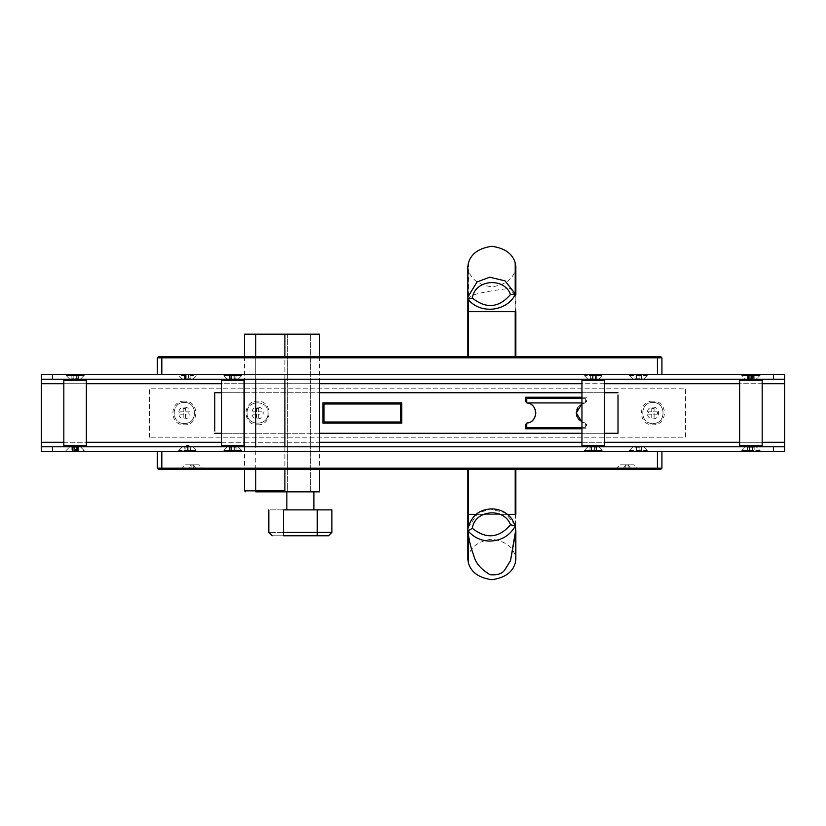 <?xml version="1.0" encoding="UTF-8"?>
<svg xmlns="http://www.w3.org/2000/svg" width="826" height="826" viewBox="0 0 826 826"><rect width="100%" height="100%" fill="white"/><g stroke="black" fill="none" stroke-linecap="round" stroke-linejoin="round"><path stroke-width="0.62" stroke-dasharray="4.13 3.1" d="M184.353 402.52C197.858 401.88 197.858 424.12 184.353 423.48C197.858 424.12 197.858 401.88 184.353 402.52C170.837 401.88 170.837 424.12 184.353 423.48C170.837 424.12 170.837 401.88 184.353 402.52M185.509 417.502L185.509 414.156L188.855 414.156L188.855 411.844L185.509 411.844L185.509 408.498L183.186 408.498L183.186 411.844L179.841 411.844L179.841 414.156L183.186 414.156L183.186 417.502L185.509 417.502L185.509 414.156L188.855 414.156M183.186 417.502L183.186 414.156L185.509 414.156M179.841 414.156L183.186 414.156L183.186 411.844L179.841 411.844M183.186 408.498L183.186 411.844L185.509 411.844L185.509 408.498M188.855 411.844L185.509 411.844M268.037 413C268.687 426.515 246.437 426.515 247.088 413C246.437 426.515 268.687 426.515 268.037 413C268.687 399.485 246.437 399.485 247.088 413C246.437 399.485 268.687 399.485 268.037 413M258.724 417.502L258.724 414.156L262.069 414.156L262.069 411.844L258.724 411.844L258.724 408.498L256.401 408.498L256.401 411.844L253.055 411.844L253.055 414.156L256.401 414.156L256.401 417.502L258.724 417.502L258.724 414.156L262.069 414.156M256.401 417.502L256.401 414.156L258.724 414.156M253.055 414.156L256.401 414.156M256.401 408.498L256.401 411.844L253.055 411.844M258.724 408.498L258.724 411.844L256.401 411.844M262.069 411.844L258.724 411.844M637.486 468.084L616.537 468.084L616.537 469.323L637.486 469.323L637.486 468.084L616.537 468.084M637.486 469.323L616.537 469.323M628.173 465.038L628.173 469.323L628.173 465.038L628.173 469.323L631.518 469.323L622.505 469.323L628.173 469.323L628.173 465.038L631.518 469.323L628.173 465.038L625.85 465.038L625.85 469.323L625.85 465.038L622.505 469.323L625.85 465.038L625.85 469.323L625.85 465.038M601.803 375.376L584.632 375.376L602.226 375.376L602.226 374.705L584.632 374.705L601.803 374.705M584.632 375.376L584.632 374.705M590.115 374.705L596.32 374.705L590.115 374.705L590.115 378.762L595.618 378.762L595.618 374.705M592.521 374.705L592.521 378.762M590.817 374.705L590.817 378.762L590.115 378.762M593.915 374.705L593.915 378.762L590.817 378.762M596.32 374.705L596.32 378.762L593.915 378.762M595.618 378.762L596.32 378.762M241.698 375.376L223.867 375.376L241.791 375.376L241.791 374.705L223.867 374.705L241.698 374.705M223.867 375.376L223.867 374.705M229.566 374.705L235.999 374.705L229.566 374.705L229.566 378.762L234.791 378.762L234.791 374.705M231.569 374.705L231.569 378.762M230.774 374.705L230.774 378.762L229.566 378.762M233.995 374.705L233.995 378.762L230.774 378.762M235.999 374.705L235.999 378.762L233.995 378.762M234.791 378.762L235.999 378.762M84.015 375.376L66.08 375.376L84.015 375.376M66.173 374.705L84.015 374.705L66.173 374.705M84.097 374.705L84.097 375.376L84.097 374.705M71.872 374.705L78.315 374.705L71.872 374.705L71.872 378.762L77.097 378.762L77.097 374.705L78.315 374.705L78.315 378.762L71.872 378.762L78.315 378.762L71.872 378.762L71.872 374.705L73.875 374.705L73.875 378.762L73.875 374.705L77.097 374.705L77.097 378.762L78.315 378.762L78.315 374.705L76.302 374.705L76.302 378.762L76.302 374.705L73.08 374.705L73.08 378.762L73.08 374.705L71.872 374.705M759.899 450.624L741.903 450.624L741.903 451.295L759.92 451.295L741.924 451.295L759.92 451.295L759.92 450.624L741.903 450.624L741.903 451.295L759.92 451.295L759.92 450.624M747.664 451.295L754.159 451.295L747.664 451.295L747.664 447.238L752.341 447.238L752.341 451.295M749.089 451.295L749.089 447.238M749.481 451.295L749.481 447.238L747.664 447.238M752.723 451.295L752.723 447.238L749.481 447.238M752.341 447.238L754.159 447.238L754.159 451.295L747.654 451.295L754.159 451.295L754.159 447.238L752.723 447.238M515.847 514.371L515.847 559.429L515.207 555.671C512.512 546.492 504.727 540.989 491.842 539.151C478.966 540.989 471.181 546.492 468.487 555.671L467.836 559.429M468.487 563.177L468.487 514.371L515.207 514.371L515.207 563.177M467.898 527.814L477.872 513.194L490.097 509.012L505.058 512.709L515.207 525.222L515.207 555.671L515.207 469.323L468.487 469.323L515.207 469.323M468.487 555.671L468.487 525.191M468.487 469.323L468.487 514.371M661.925 451.295L657.424 451.295L661.925 451.295L661.925 468.187L660.8 469.323L158.437 469.323L157.312 468.187L157.312 451.295L657.424 451.295L157.312 451.295M203.495 469.323L180.966 469.323L203.495 469.323L198.994 464.811L185.478 464.811L198.994 464.811M638.271 469.323L615.742 469.323L638.271 469.323L633.769 464.811L620.254 464.811L633.769 464.811M258.693 469.323C244.155 469.323 244.155 469.323 258.693 469.323L283.752 469.323L258.693 469.323M283.752 469.323L320.436 469.323L283.752 469.323M180.966 469.323L185.478 464.811M615.742 469.323L620.254 464.811M602.206 450.624L584.23 450.624L602.206 450.624L602.226 451.295L584.209 451.295L584.23 450.624M584.23 451.295L602.206 451.295M589.971 451.295L596.465 451.295L589.971 451.295L589.971 447.238L594.648 447.238L594.648 451.295M591.395 451.295L591.395 447.238M591.788 451.295L591.788 447.238L589.971 447.238M595.04 451.295L595.04 447.238L591.788 447.238M596.465 451.295L596.465 447.238L595.04 447.238M594.648 447.238L596.465 447.238M749.285 451.295L749.285 447.238L752.538 447.238L752.538 451.295L752.538 447.238L747.654 447.238L749.285 447.238L749.285 451.295M747.654 451.295L747.654 447.238M754.159 447.238L752.538 447.238L754.159 447.238M84.025 450.624L83.405 450.624M66.152 451.295L84.025 451.295L66.08 451.295L66.152 450.624M84.025 451.295L84.097 450.624L84.097 451.295L66.08 451.295L66.782 450.624M71.862 451.295L78.315 451.295L71.862 451.295L71.862 447.238L76.343 447.238L76.343 451.295M73.111 451.295L73.111 447.238M73.844 451.295L73.844 447.238L71.862 447.238M77.066 451.295L77.066 447.238L73.844 447.238M78.315 451.295L78.315 447.238L77.066 447.238M76.343 447.238L78.315 447.238M66.782 451.295L83.405 451.295M72.089 451.295L78.088 451.295L72.089 451.295L72.089 447.238L75.507 447.238L75.507 451.295M72.502 451.295L72.502 447.238M74.681 451.295L74.681 447.238L72.089 447.238M77.685 451.295L77.685 447.238L74.681 447.238M78.088 451.295L77.685 447.238M75.507 447.238L78.088 447.238M241.719 450.624L223.846 450.624L241.791 450.624L241.791 451.295L223.774 451.295L223.846 450.624M223.846 451.295L241.719 451.295M229.556 451.295L236.009 451.295L229.556 451.295L229.556 447.238L234.037 447.238L234.037 451.295M230.805 451.295L230.805 447.238M231.528 451.295L231.528 447.238L229.556 447.238M234.76 451.295L234.76 447.238L231.528 447.238M236.009 451.295L236.009 447.238L234.76 447.238M234.037 447.238L236.009 447.238M244.496 356.677L244.496 379.206M244.496 446.794L244.496 469.323M284.877 356.677L259.818 356.677C245.281 356.677 245.281 356.677 259.818 356.677L319.507 356.677L284.877 356.677L284.877 379.206M284.877 446.794L284.877 469.323M244.496 490.716L284.877 490.716L284.877 334.158L319.507 334.158L255.761 334.158L255.761 491.842C242.679 491.842 242.679 491.842 255.761 491.842L319.507 491.842L284.123 491.842L284.877 490.716M244.496 334.158L255.761 334.158M287.644 334.158L310.638 334.158L287.644 334.158L287.644 491.842L313.88 491.842L286.849 491.842L310.638 491.842L310.638 334.158L310.638 491.842L287.644 491.842L287.644 334.158M313.88 509.869L286.849 509.869L313.88 509.869M328.521 535.775L283.473 535.775L283.473 532.398C264.578 532.398 264.578 532.398 283.473 532.398L283.473 509.869C264.578 509.869 264.578 509.869 283.473 509.869L331.897 509.869M331.897 532.398L317.256 532.398L317.256 509.869M283.473 532.398L317.256 532.398L317.256 535.775M283.473 535.775C268.935 535.775 268.935 535.775 283.473 535.775M202.711 468.084L181.761 468.084L181.761 469.323L202.711 469.323L202.711 468.084L181.761 468.084M202.711 469.323L181.761 469.323M193.398 469.323L187.729 469.323L193.398 469.323L193.398 465.038L196.743 469.323L193.398 465.038L193.398 469.323L193.398 465.038L191.074 465.038L193.398 465.038L193.398 469.323M191.074 469.323L191.074 465.038L187.729 469.323L191.074 465.038L191.074 469.323M647.285 375.376L629.257 375.376L629.257 374.705L647.285 374.705L647.285 375.376L629.257 375.376M647.285 374.705L629.257 374.705M635.018 374.705L641.523 374.705L635.018 374.705L635.018 378.762L639.902 378.762L639.902 374.705L639.902 378.762L635.018 378.762M636.65 374.705L636.65 378.762L636.65 374.705M641.523 374.705L641.523 378.762L639.902 378.762L641.523 378.762M647.285 450.624L629.257 450.624L629.257 451.295L647.285 451.295L647.285 450.624L629.257 450.624M647.285 451.295L629.257 451.295M635.018 451.295L641.523 451.295L635.018 451.295L635.018 447.238L639.902 447.238L639.902 451.295L639.902 447.238L635.018 447.238M636.65 451.295L636.65 447.238L636.65 451.295M641.523 451.295L641.523 447.238L639.902 447.238L641.523 447.238M185.241 375.376L178.715 375.376L178.715 374.705L196.743 374.705L196.743 375.376L190.217 375.376M190.217 374.705L185.241 374.705M188.627 374.705L184.57 374.705L188.627 374.705L188.627 378.762L190.878 378.762L189.98 378.762L189.98 374.705M190.878 374.705L190.878 378.762M185.468 374.705L185.468 378.762L188.627 378.762M184.57 374.705L184.57 378.762L185.468 378.762M186.831 374.705L186.831 378.762L184.57 378.762M189.98 378.762L186.831 378.762M187.729 445.359L188.813 446.99L190.723 447.238L186.769 446.794M188.813 446.99L187.316 447.238L187.316 451.295L190.321 451.295L190.723 447.238L190.723 451.295L185.138 451.295L185.138 447.238L186.635 446.99M188.142 447.238L188.142 451.295M185.138 451.295L184.725 447.238L187.316 447.238M187.316 451.295L184.725 451.295M196.041 451.295L179.418 451.295L196.743 451.295L196.743 450.624L179.418 450.624L196.041 450.624M179.418 450.624L178.715 450.624L179.418 451.295M468.043 299.177L468.487 298.32C472.028 295.739 471.243 294.541 490.024 291.134C506.07 288.563 507.133 288.77 510.509 288.584C512.781 291.723 514.515 293.044 515.723 292.549M467.836 266.571L468.487 270.329C471.181 279.508 478.966 285.011 491.842 286.849C504.727 285.011 512.512 279.508 515.207 270.329L515.847 266.571L515.847 311.629M514.557 295.698L510.509 288.584M468.487 298.32L468.487 299.724M515.207 356.677L468.487 356.677L515.207 356.677L515.207 270.329M468.487 262.823L468.487 311.629L515.207 311.629L515.207 262.823M157.312 374.705L161.824 374.705L157.312 374.705L157.312 357.813L158.437 356.677L660.8 356.677L661.925 357.813L661.925 374.705L161.824 374.705L661.925 374.705M652.912 402.52C666.427 401.88 666.427 424.12 652.912 423.48C666.427 424.12 666.427 401.88 652.912 402.52C639.407 401.88 639.407 424.12 652.912 423.48C639.407 424.12 639.407 401.88 652.912 402.52M657.424 414.156L654.078 414.156L657.424 414.156L657.424 411.844L654.078 411.844L654.078 408.498L651.755 408.498L651.755 411.844L648.41 411.844L648.41 414.156L651.755 414.156L651.755 417.502L654.078 417.502L654.078 411.844L657.424 411.844M654.078 417.502L654.078 414.156L651.755 414.156L651.755 417.502M648.41 414.156L651.755 414.156M651.755 408.498L651.755 411.844L648.41 411.844M654.078 408.498L654.078 411.844L651.755 411.844M739.642 380.332L762.171 380.332L762.171 445.668L739.642 445.668L739.642 380.332L762.171 380.332L739.642 380.332L740.767 379.206L761.045 379.206L740.767 379.206L761.045 379.206L762.171 380.332M762.171 445.668L761.045 446.794L740.767 446.794L739.642 445.668L762.171 445.668L739.642 445.668M761.045 446.794L740.767 446.794L761.045 446.794M761.045 379.206L740.767 379.206M581.958 380.332L604.477 380.332M604.477 445.668L581.958 445.668M583.084 379.206L603.352 379.206L583.084 379.206M603.352 446.794L583.084 446.794M221.523 380.332L244.042 380.332M244.042 445.668L221.523 445.668M222.648 379.206L242.916 379.206L222.648 379.206M242.916 446.794L222.648 446.794L242.916 446.794M63.829 380.332L86.358 380.332L86.358 445.668L63.829 445.668L63.829 380.332L86.358 380.332L63.829 380.332L64.955 379.206L85.233 379.206L64.955 379.206L85.233 379.206L86.358 380.332M86.358 445.668L85.233 446.794L64.955 446.794L85.233 446.794L64.955 446.794L63.829 445.668L86.358 445.668L63.829 445.668M85.233 379.206L64.955 379.206M64.955 446.794L85.233 446.794M759.92 375.376L741.903 375.376L741.903 374.705L759.92 374.705L759.92 375.376L741.903 375.376L759.92 375.376L759.92 374.705L741.903 374.705L741.903 375.376M747.654 374.705L754.159 374.705L747.654 374.705L747.654 378.762L752.538 378.762L752.538 374.705L752.538 378.762L747.654 378.762M749.285 374.705L749.285 378.762L749.285 374.705M754.159 374.705L754.159 378.762L752.538 378.762L754.159 378.762M751.608 378.762L751.608 374.705L754.014 374.705L754.014 378.762L751.763 379.01L750.906 380.641L750.06 379.01L754.014 378.762L753.312 378.762L753.312 374.705L750.215 374.705L750.215 378.762L751.763 379.01M754.014 374.705L753.312 374.705M750.06 379.01L748.511 378.762L748.511 374.705L751.608 374.705M750.215 374.705L747.809 374.705L747.809 378.762L750.215 378.762M748.511 374.705L747.809 374.705M759.497 375.376L742.316 375.376M756.203 379.206L745.62 379.206L741.108 374.705L760.705 374.705L756.203 379.206L745.62 379.206L756.203 379.206L745.62 379.206L741.108 374.705L760.705 374.705L741.108 374.705L760.705 374.705L756.203 379.206M784.7 379.206L41.3 379.206M69.797 379.206L80.38 379.206L69.797 379.206L80.38 379.206L69.797 379.206L65.295 374.705L84.892 374.705L65.295 374.705L84.892 374.705L65.295 374.705L69.797 379.206M182.432 379.206L193.026 379.206L182.432 379.206L177.931 374.705L197.528 374.705L177.931 374.705M227.491 379.206L238.074 379.206L227.491 379.206L222.979 374.705L242.586 374.705L222.979 374.705M632.974 379.206L643.568 379.206L632.974 379.206L628.472 374.705L648.069 374.705L628.472 374.705M587.926 379.206L598.509 379.206L587.926 379.206L583.414 374.705L603.021 374.705L583.414 374.705M474.95 379.206L515.496 379.206L474.95 379.206M267.696 379.206C241.543 379.206 241.543 379.206 267.696 379.206L303.741 379.206L267.696 379.206M303.741 379.206C329.894 379.206 329.894 379.206 303.741 379.206M183.217 379.206L207.997 379.206L183.217 379.206M618.003 379.206L642.783 379.206L618.003 379.206M41.3 374.705L784.7 374.705L784.7 451.295L41.3 451.295L41.3 374.705M642.783 374.705L618.003 374.705L642.783 374.705M207.997 374.705L183.217 374.705L207.997 374.705M267.696 374.705C241.543 374.705 241.543 374.705 267.696 374.705L303.741 374.705L267.696 374.705M303.741 374.705C329.894 374.705 329.894 374.705 303.741 374.705M515.496 374.705L474.95 374.705L515.496 374.705M80.38 379.206L84.892 374.705L80.38 379.206M193.026 379.206L197.528 374.705M238.074 379.206L242.586 374.705M643.568 379.206L648.069 374.705M598.509 379.206L603.021 374.705M221.523 392.722L244.042 392.722L221.523 392.722M244.496 392.722L319.507 392.722L244.496 392.722M581.958 392.722L604.477 392.722L581.958 392.722M745.62 446.794L756.203 446.794L760.705 451.295L741.108 451.295L745.62 446.794L756.203 446.794L745.62 446.794L756.203 446.794L760.705 451.295L741.108 451.295L760.705 451.295L741.108 451.295L745.62 446.794M41.3 446.794L784.7 446.794M80.38 446.794L69.797 446.794L80.38 446.794L69.797 446.794L80.38 446.794L84.892 451.295L65.295 451.295L84.892 451.295L65.295 451.295L84.892 451.295L80.38 446.794M193.026 446.794L182.432 446.794L193.026 446.794L197.528 451.295L177.931 451.295L197.528 451.295M238.074 446.794L227.491 446.794L238.074 446.794L242.586 451.295L222.979 451.295L242.586 451.295M643.568 446.794L632.974 446.794L643.568 446.794L648.069 451.295L628.472 451.295L648.069 451.295M598.509 446.794L587.926 446.794L598.509 446.794L603.021 451.295L583.414 451.295L603.021 451.295M515.496 446.794L474.95 446.794L515.496 446.794M303.741 446.794C329.894 446.794 329.894 446.794 303.741 446.794L267.696 446.794L303.741 446.794M267.696 446.794C241.543 446.794 241.543 446.794 267.696 446.794M642.783 446.794L618.003 446.794L642.783 446.794M207.997 446.794L183.217 446.794L207.997 446.794M474.95 451.295L515.496 451.295L474.95 451.295M303.741 451.295C329.894 451.295 329.894 451.295 303.741 451.295L267.696 451.295L303.741 451.295M267.696 451.295C241.543 451.295 241.543 451.295 267.696 451.295M618.003 451.295L642.783 451.295L618.003 451.295M183.217 451.295L207.997 451.295L183.217 451.295M69.797 446.794L65.295 451.295L69.797 446.794M182.432 446.794L177.931 451.295M227.491 446.794L222.979 451.295M632.974 446.794L628.472 451.295M587.926 446.794L583.414 451.295M604.477 433.278L581.958 433.278L604.477 433.278M319.507 433.278L244.496 433.278L319.507 433.278M244.042 433.278L221.523 433.278L244.042 433.278M257.557 407.146C265.115 406.784 265.115 419.216 257.557 418.854C250.01 419.216 250.01 406.784 257.557 407.146M257.557 424.822C272.817 425.555 272.817 400.445 257.557 401.178C242.307 400.445 242.307 425.555 257.557 424.822M652.912 401.178C637.662 400.445 637.662 425.555 652.912 424.822C668.172 425.555 668.172 400.445 652.912 401.178M184.353 401.178C169.093 400.445 169.093 425.555 184.353 424.822C199.603 425.555 199.603 400.445 184.353 401.178M581.958 428.766L586.46 428.766L586.46 424.265L585.335 424.203L585.335 423.077L581.958 422.086L585.335 423.077L585.335 427.641L581.958 427.641M585.335 401.797L585.335 398.359L585.335 402.923L581.958 403.914L585.335 402.923L585.335 401.797L586.46 401.735L586.46 397.234L581.958 397.234M149.434 437.212L149.434 388.788L685.58 388.788L685.58 437.212L149.434 437.212L685.58 437.212L685.58 388.788L149.434 388.788L149.434 437.212M652.912 407.146C660.47 406.784 660.47 419.216 652.912 418.854C645.364 419.216 645.364 406.784 652.912 407.146M184.353 407.146C191.9 406.784 191.9 419.216 184.353 418.854C176.795 419.216 176.795 406.784 184.353 407.146M526.761 423.077L530.209 422.045M530.354 421.972L533.111 419.845M534.05 418.658L535.011 416.872M535.424 415.643L535.764 413.361M535.713 411.916L535.248 409.768M534.381 407.858L533.307 406.371M532.956 405.989L530.323 404.007M530.147 403.924L526.761 402.923M581.68 404.059L579.088 406.041M578.747 406.423L577.653 407.972M576.837 409.799L576.372 411.998M576.331 413.413L576.703 415.746M577.106 416.913L578.097 418.73M579.026 419.897L581.803 422.003M585.335 427.641L585.335 424.203M581.958 398.359L585.335 398.359M515.445 525.955L515.207 525.222M507.484 514.371L476.199 514.371M158.437 469.323L157.312 468.187L161.824 468.187L161.824 469.323M657.424 469.323L657.424 451.295M161.824 451.295L161.824 468.187L661.925 468.187L660.8 469.323M255.761 469.323L255.761 446.794M255.761 379.206L255.761 356.677M515.434 294.149C509.828 303.865 501.361 308.924 490.024 309.327C481.176 309.161 473.856 305.785 468.043 299.208M468.487 311.629L468.487 356.677M161.824 356.677L161.824 374.705M657.424 374.705L657.424 356.677M660.8 356.677L661.925 357.813L157.312 357.813L158.437 356.677M762.171 383.718L739.642 383.718M604.477 383.718L581.958 383.718M319.507 383.718L244.496 383.718M244.042 383.718L221.523 383.718M86.358 383.718L63.829 383.718M784.7 383.718L41.3 383.718M63.829 442.282L86.358 442.282M221.523 442.282L244.042 442.282M244.496 442.282L319.507 442.282M581.958 442.282L604.477 442.282M739.642 442.282L762.171 442.282M41.3 442.282L784.7 442.282M581.958 402.923L585.335 402.923M66.08 374.705L66.08 375.376L66.08 374.705M319.507 356.677L319.507 379.206M319.507 446.794L319.507 469.323M753.797 378.969L750.906 380.641L748.026 378.969"/><path stroke-width="1.24" d="M468.043 531.015L467.836 528.919C471.212 515.878 479.276 509.198 492.028 508.878C500.195 509.115 506.792 512.45 511.821 518.873L515.434 525.904L510.499 524.747C498.966 538.17 486.246 539.357 472.348 528.32L468.043 530.953L468.487 535.083C469.467 542.135 471.233 548.939 473.773 555.495C475.425 562.816 480.846 569.207 490.024 574.669C497.52 575.423 502.6 573.605 505.264 569.197L510.509 560.637L515.723 530.075L515.207 525.222M515.434 525.904L515.434 525.904C509.828 535.609 501.361 540.669 490.024 541.082C481.176 540.906 473.856 537.53 468.043 530.953M467.898 527.814L467.836 559.429L468.487 563.177C471.181 572.366 478.966 577.87 491.842 579.697C504.727 577.87 512.512 572.366 515.207 563.177L515.847 559.429L515.847 531.325L510.509 560.637M515.723 530.075L515.847 531.325M472.348 528.32C474.713 509.673 504.252 507.195 510.499 524.747M468.487 525.191L468.487 469.323M157.312 451.295L157.312 468.187L158.437 469.323L660.8 469.323L661.925 468.187L661.925 451.295M244.496 469.323L244.496 490.716L255.761 490.716L255.761 469.323M255.761 356.677L255.761 334.158L244.496 334.158L244.496 356.677M244.496 379.206L244.496 446.794M284.877 490.716L255.761 490.716L255.761 491.842C242.679 491.842 242.679 491.842 255.761 491.842L319.507 491.842L284.123 491.842L284.877 490.716L284.877 469.323M255.761 334.158L284.877 334.158L284.877 356.677M284.877 379.206L284.877 446.794M284.877 334.158L319.507 334.158L284.877 334.158M313.88 491.842L313.88 509.869M286.849 509.869L286.849 491.842M283.473 509.869C264.578 509.869 264.578 509.869 283.473 509.869L317.256 509.869L317.256 532.398L283.473 532.398C264.578 532.398 264.578 532.398 283.473 532.398L283.473 509.869M283.473 532.398L283.473 535.775C268.935 535.775 268.935 535.775 283.473 535.775L317.256 535.775L317.256 532.398L331.897 532.398L331.897 509.869L317.256 509.869M331.897 532.398L328.521 535.775L317.256 535.775M515.207 262.823L515.847 266.571L515.847 294.675L515.723 292.549L515.445 294.118L505.047 280.871L489.694 277.206L477.036 281.955L467.836 297.081L467.836 266.571L468.487 262.823C471.181 253.634 478.966 248.13 491.842 246.303C504.727 248.13 512.512 253.634 515.207 262.823L515.207 293.385M510.499 294.479C498.966 307.902 486.246 309.089 472.348 298.052C474.713 279.405 504.252 276.927 510.499 294.479L515.445 294.118M515.847 294.675L514.557 295.698M468.043 299.177L467.836 297.092L468.043 299.198L472.348 298.052M515.424 294.18C507.04 311.732 480.061 314.603 468.063 299.239L468.043 299.208M468.487 299.724L468.487 311.629L515.207 311.629L515.207 356.677M661.925 374.705L661.925 357.813L660.8 356.677L158.437 356.677L157.312 357.813L157.312 374.705M761.045 379.206L762.171 380.332L762.171 445.668L761.045 446.794L740.767 446.794L739.642 445.668L739.642 380.332L740.767 379.206M762.171 380.332L739.642 380.332M739.642 445.668L762.171 445.668M603.352 379.206L604.477 380.332L604.477 445.668L603.352 446.794L583.084 446.794L581.958 445.668L581.958 380.332L583.084 379.206M604.477 380.332L581.958 380.332M581.958 445.668L604.477 445.668M242.916 379.206L244.042 380.332L244.042 445.668L242.916 446.794M222.648 446.794L221.523 445.668L221.523 380.332L222.648 379.206M244.042 380.332L221.523 380.332M221.523 445.668L244.042 445.668M85.233 379.206L86.358 380.332L86.358 445.668L85.233 446.794M64.955 446.794L63.829 445.668L63.829 380.332L64.955 379.206M86.358 380.332L63.829 380.332M63.829 445.668L86.358 445.668M784.7 379.206L784.7 374.705L41.3 374.705L41.3 379.206L784.7 379.206L784.7 383.718L762.171 383.718M41.3 446.794L41.3 451.295L784.7 451.295L784.7 446.794L41.3 446.794L41.3 379.206M762.171 442.282L784.7 442.282L784.7 383.718M214.76 392.722L221.523 392.722L214.76 392.722L214.76 431.017L214.76 392.722M319.507 392.722L581.958 392.722L319.507 392.722M604.477 392.722L618.003 392.722L604.477 392.722M784.7 442.282L784.7 446.794M618.003 433.278L604.477 433.278L618.003 433.278L618.003 394.983L618.003 433.278M581.958 433.278L319.507 433.278L581.958 433.278M221.523 433.278L214.76 433.278L221.523 433.278M324.019 422.014L324.019 403.986L324.019 422.014L400.61 422.014L400.61 403.986L400.61 422.014M401.735 402.861L322.894 402.861L322.894 423.139L401.735 423.139L401.735 402.861L322.894 402.861M324.019 403.986L400.61 403.986M322.894 423.139L401.735 423.139M569.568 398.359L526.761 398.359L526.761 402.923C538.449 403.573 538.449 422.427 526.761 423.077L526.761 427.641L581.958 427.641L526.761 427.641M525.635 428.766L525.635 424.265L525.635 428.766L581.958 428.766M581.803 422.003L576.321 413L581.68 404.059M581.958 397.234L525.635 397.234L525.635 401.735L525.635 397.234M533.111 419.845L534.05 418.658M535.011 416.872L535.424 415.643M535.764 413.361L535.713 411.916M535.248 409.768L534.381 407.858M577.653 407.972L576.837 409.799M576.372 411.998L576.331 413.413M576.703 415.746L577.106 416.913M578.097 418.73L579.026 419.897M526.761 398.359L581.958 398.359M468.487 535.083L468.487 563.177M515.207 469.323L515.207 514.371L507.484 514.371M476.199 514.371L468.487 514.371M161.824 469.323L161.824 451.295M657.424 451.295L657.424 469.323M660.8 469.323L661.925 468.187L157.312 468.187L158.437 469.323M255.761 446.794L255.761 379.206M186.635 446.99L187.729 445.359L190.569 447M468.487 311.629L468.487 356.677M158.437 356.677L157.312 357.813L161.824 357.813L161.824 356.677M657.424 356.677L657.424 374.705M161.824 374.705L161.824 357.813L661.925 357.813L660.8 356.677M52.565 379.206L52.565 374.705M773.435 374.705L773.435 379.206M739.642 383.718L604.477 383.718M581.958 383.718L319.507 383.718M221.523 383.718L86.358 383.718M63.829 383.718L41.3 383.718M773.435 446.794L773.435 451.295M52.565 451.295L52.565 446.794M41.3 442.282L63.829 442.282M86.358 442.282L221.523 442.282M319.507 442.282L581.958 442.282M604.477 442.282L739.642 442.282M526.761 402.923L581.958 402.923M467.836 469.323L467.836 559.429M515.847 514.371L515.847 469.323M245.621 491.842L244.496 490.716M319.507 334.158L319.507 356.677M319.507 379.206L319.507 446.794M319.507 469.323L319.507 491.842M272.208 535.775L268.822 532.398L268.822 509.869M184.89 447L187.729 445.359M467.836 356.677L467.836 266.571M515.847 311.629L515.847 356.677"/></g></svg>
